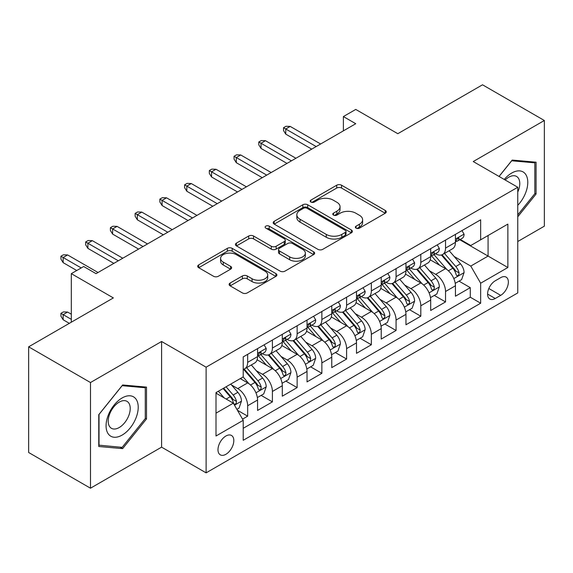 <?xml version="1.0" encoding="UTF-8"?>
<svg xmlns="http://www.w3.org/2000/svg" width="573" height="573" viewBox="0 0 573 573"><rect width="100%" height="100%" fill="white"/><g stroke="black" fill="none" stroke-linecap="round" stroke-linejoin="round"><path stroke-width="0.86" d="M356.069 228.133A2.407 1.39 0 0 0 359.472 228.133L385.264 213.242A3.431 1.984 0 0 0 386.274 211.838A3.431 1.984 0 0 0 385.264 210.441L341.565 185.208A3.431 1.984 0 0 0 336.709 185.208L310.917 200.099A2.407 1.39 0 0 0 310.208 201.08A2.407 1.39 0 0 0 310.917 202.061A2.407 1.39 0 0 0 314.312 202.061L317.65 200.135A10.987 6.346 0 0 1 333.192 200.135L336.831 202.24A10.987 6.346 0 0 1 340.047 206.724A10.987 6.346 0 0 1 336.831 211.208L333.493 213.135A2.407 1.39 0 0 0 332.791 214.116A2.407 1.39 0 0 0 333.493 215.097A2.407 1.39 0 0 0 336.895 215.097L340.233 213.17A10.987 6.346 0 0 1 355.769 213.17L359.407 215.276A10.987 6.346 0 0 1 362.63 219.76A10.987 6.346 0 0 1 359.407 224.244L356.069 226.17A2.407 1.39 0 0 0 355.367 227.152A2.407 1.39 0 0 0 356.069 228.133L356.069 226.17M225.905 454.289A11.195 6.461 120 0 0 233.211 444.426A11.195 6.461 120 0 0 231.499 435.459A11.195 6.461 120 0 0 225.905 436.01A11.195 6.461 120 0 0 218.592 445.873A11.195 6.461 120 0 0 220.304 454.847A11.195 6.461 120 0 0 225.905 454.289M230.131 283.048A3.431 1.984 0 0 0 229.121 284.444A3.431 1.984 0 0 0 230.131 285.848L242.393 292.925A3.431 1.984 0 0 0 247.242 292.925L275.892 276.387A3.431 1.984 0 0 0 276.902 274.99A3.431 1.984 0 0 0 275.892 273.586L232.194 248.353A3.431 1.984 0 0 0 227.338 248.353L198.688 264.898A3.431 1.984 0 0 0 197.685 266.295A3.431 1.984 0 0 0 198.688 267.698L213.5 276.25A3.431 1.984 0 0 0 218.356 276.25L230.618 269.167A3.431 1.984 0 0 0 231.621 267.77A3.431 1.984 0 0 0 230.618 266.366L223.269 262.126A9.182 5.3 0 0 1 220.584 258.38A9.182 5.3 0 0 1 226.249 253.481A9.182 5.3 0 0 1 236.262 254.627L265.027 271.237A9.182 5.3 0 0 1 267.72 274.99A9.182 5.3 0 0 1 262.047 279.889A9.182 5.3 0 0 1 252.041 278.736L247.242 275.971A3.431 1.984 0 0 0 242.393 275.971L230.131 283.048L230.131 285.848M517.763 241.52L544.35 226.17L544.35 120.495L482.516 84.797L397.805 133.702L355.754 109.429L343.385 116.57L355.754 123.711L96.049 273.65L83.679 266.509L71.317 273.65L71.317 322.198M90.484 382.535L90.484 488.203L161.593 447.148L161.593 341.479L90.484 382.535L28.65 346.83L113.361 297.924L71.317 273.65M161.593 341.479L206.115 367.178L517.763 187.256L517.763 292.925L206.115 472.854L206.115 367.178M544.35 120.495L473.241 161.55L517.763 187.256M317.893 249.334A3.431 1.984 0 0 0 322.749 249.334L351.399 232.796A3.431 1.984 0 0 0 352.402 231.392A3.431 1.984 0 0 0 351.399 229.995L307.701 204.762A3.431 1.984 0 0 0 302.845 204.762L274.195 221.3A3.431 1.984 0 0 0 273.192 222.704A3.431 1.984 0 0 0 274.195 224.107L317.893 249.334M266.782 228.656A2.407 1.39 0 0 1 269.217 228.992L269.217 226.142L313.646 251.791A3.431 1.984 0 0 1 314.649 253.187A3.431 1.984 0 0 1 313.646 254.591L284.996 271.129A3.431 1.984 0 0 1 280.14 271.129L236.441 245.903L236.441 243.095A3.431 1.984 0 0 0 235.439 244.499A3.431 1.984 0 0 0 236.441 245.903M236.441 243.095L248.703 236.019A3.431 1.984 0 0 1 253.56 236.019L271.28 246.254A3.431 1.984 0 0 0 276.136 246.254L284.272 241.555A3.431 1.984 0 0 0 285.275 240.159A3.431 1.984 0 0 0 284.272 238.755L265.822 228.104A2.407 1.39 0 0 1 265.113 227.123A2.407 1.39 0 0 1 266.595 225.841A2.407 1.39 0 0 1 269.217 226.142M90.484 488.203L28.65 452.505L28.65 346.83M242.537 419.128L247.665 416.163L237.401 410.239M231.564 385.013L237.774 388.601A13.988 8.079 60 0 1 247.665 405.741L257.564 400.026L257.564 410.447L272.404 401.881L261.145 395.384M256.296 370.738L262.506 374.319A13.988 8.079 60 0 1 272.404 391.459L282.296 385.744L282.296 396.172L297.136 387.606L285.884 381.102M281.035 356.456L287.245 360.045A13.988 8.079 60 0 1 297.136 377.177L307.028 371.469L307.028 381.89L321.868 373.324L310.616 366.827M305.767 342.174L311.977 345.763A13.988 8.079 60 0 1 321.868 362.895L331.76 357.187L331.76 367.608L346.601 359.042L335.348 352.545M330.499 327.899L336.709 331.481A13.988 8.079 60 0 1 346.601 348.62L356.499 342.905L356.499 353.333L371.34 344.76L360.08 338.263M355.231 313.617L361.441 317.198A13.988 8.079 60 0 1 371.34 334.338L381.231 328.623L381.231 339.051L396.072 330.485L384.82 323.989M379.971 299.335L386.181 302.924A13.988 8.079 60 0 1 396.072 320.056L405.963 314.348L405.963 324.769L420.804 316.203L409.552 309.707M404.703 285.06L410.913 288.642A13.988 8.079 60 0 1 420.804 305.781L430.695 300.066L430.695 310.487L445.536 301.921L445.536 291.499A13.988 8.079 -120 0 0 435.645 274.36L429.435 270.778M434.284 295.424L445.536 301.921M257.564 400.026A13.988 8.079 -120 0 0 247.665 382.893L240.245 378.603M282.296 385.744A13.988 8.079 -120 0 0 272.404 368.611L257.105 359.78M307.028 371.469A13.988 8.079 -120 0 0 297.136 354.329L281.837 345.498M331.76 357.187A13.988 8.079 -120 0 0 321.868 340.047L306.576 331.215M356.499 342.905A13.988 8.079 -120 0 0 346.601 325.772L331.309 316.941M381.231 328.623A13.988 8.079 -120 0 0 371.34 311.49L356.041 302.659M405.963 314.348A13.988 8.079 -120 0 0 396.072 297.208L380.773 288.377M430.695 300.066A13.988 8.079 -120 0 0 420.804 282.933L405.505 274.102M500.695 277.647L495.251 280.791A10.844 6.26 120 0 0 488.167 290.346A10.844 6.26 120 0 0 489.829 299.034A10.844 6.26 120 0 0 495.251 298.497L500.695 295.353A10.844 6.26 120 0 0 507.778 285.798A10.844 6.26 120 0 0 506.117 277.11A10.844 6.26 120 0 0 500.695 277.647M216.007 413.162L233.326 403.17L243.217 420.303L243.217 440.293L480.661 303.21L480.661 283.212L470.77 266.08L454.167 256.496M243.217 420.303L216.007 436.01L216.007 392.598L243.217 376.891L243.217 356.9L480.661 219.81L480.661 239.808L507.864 224.093L507.864 267.505L480.661 283.212M262.377 353.684L262.506 353.756A13.988 8.079 60 0 0 269.503 354.451L279.395 348.742A13.988 8.079 -120 0 0 282.296 342.332L282.296 334.338M287.116 339.402L287.245 339.481A13.988 8.079 60 0 0 294.236 340.169L304.134 334.46A13.988 8.079 -120 0 0 307.028 328.057L307.028 320.056M311.848 325.12L311.977 325.199A13.988 8.079 60 0 0 318.975 325.894L328.866 320.178A13.988 8.079 -120 0 0 331.76 313.775L331.76 305.774M336.58 310.845L336.709 310.917A13.988 8.079 60 0 0 343.707 311.612L353.598 305.896A13.988 8.079 -120 0 0 356.499 299.493L356.499 291.499M361.312 296.563L361.441 296.642A13.988 8.079 60 0 0 368.439 297.33L378.33 291.621A13.988 8.079 -120 0 0 381.231 285.218L381.231 277.217M386.044 282.281L386.181 282.36A13.988 8.079 60 0 0 393.171 283.055L403.07 277.339A13.988 8.079 -120 0 0 405.963 270.936L405.963 262.935M410.784 268.006L410.913 268.078A13.988 8.079 60 0 0 417.91 268.773L427.802 263.057A13.988 8.079 -120 0 0 430.695 256.654L430.695 248.661M243.217 428.303L470.275 297.208L470.275 287.646L455.435 296.212L455.435 285.784A13.988 8.079 -120 0 0 445.536 268.651L430.244 259.82M435.516 253.724L435.645 253.796A13.988 8.079 -120 0 0 442.643 254.491A13.988 8.079 -120 0 0 445.536 248.088L445.536 240.087M442.643 254.491L452.534 248.782A13.988 8.079 -120 0 0 455.435 242.372L455.435 234.378M247.665 354.329L247.665 362.329A13.988 8.079 60 0 1 244.771 368.733A13.988 8.079 60 0 1 243.217 369.299M244.771 368.733L254.663 363.017A13.988 8.079 -120 0 0 257.564 356.614L257.564 348.62M272.404 340.047L272.404 348.047A13.988 8.079 60 0 1 269.503 354.451M297.136 325.772L297.136 333.765A13.988 8.079 60 0 1 294.236 340.169M321.868 311.49L321.868 319.483A13.988 8.079 60 0 1 318.975 325.894M346.601 297.208L346.601 305.208A13.988 8.079 60 0 1 343.707 311.612M371.34 282.926L371.34 290.926A13.988 8.079 60 0 1 368.439 297.33M396.072 268.651L396.072 276.644A13.988 8.079 60 0 1 393.171 283.055M420.804 254.369L420.804 262.37A13.988 8.079 60 0 1 417.91 268.773M420.804 305.781L420.804 316.203M396.072 320.056L396.072 330.485M371.34 334.338L371.34 344.76M346.601 348.62L346.601 359.042M321.868 362.895L321.868 373.324M297.136 377.177L297.136 387.606M272.404 391.459L272.404 401.881M247.665 405.741L247.665 416.163M233.326 403.17L216.007 393.171M470.77 266.08L488.081 256.081L488.081 235.517L507.864 224.093M459.754 239.729L507.864 267.505M460.248 239.442L470.77 245.516L480.661 239.808M161.593 447.148L206.115 472.854M343.385 116.57L343.385 130.845M459.016 281.142L470.275 287.646M470.275 297.208L480.661 303.21M517.763 216.795L536.063 194.025L536.063 162.202L512.198 160.068L499.033 176.441M98.771 446.496L122.636 448.63L146.509 418.935L146.509 387.112L122.636 384.977L98.771 414.673L98.771 446.496M534.831 193.316L536.063 194.025M145.27 418.226L146.509 418.935M120.115 447.169L122.636 448.63M357.029 228.477L359.407 227.101A10.987 6.346 0 0 0 362.63 222.618L362.63 219.76M340.047 206.724L340.047 209.582A10.987 6.346 0 0 1 336.831 214.066L334.453 215.441M385.221 213.271L341.565 188.066A3.431 1.984 0 0 0 336.709 188.066L311.877 202.405M351.349 232.824L307.701 207.619A3.431 1.984 0 0 0 302.845 207.619L274.238 224.129M345.326 232.373A2.407 1.39 0 0 0 346.035 231.392A2.407 1.39 0 0 0 345.326 230.41L306.97 208.264A2.407 1.39 0 0 0 303.568 208.264L300.051 210.298A10.987 6.346 0 0 0 296.835 214.782A10.987 6.346 0 0 0 300.051 219.273L326.273 234.407A10.987 6.346 0 0 0 341.809 234.407L345.326 232.373L345.326 235.231A2.407 1.39 0 0 0 346.035 234.25L346.035 231.392M296.835 214.782L296.835 217.64A10.987 6.346 0 0 0 300.051 222.123L300.051 219.273M345.326 235.231L341.809 237.265A10.987 6.346 0 0 1 326.273 237.265L300.051 222.123M236.491 245.932L248.703 238.877L248.703 236.019M285.275 240.159L285.275 243.009A3.431 1.984 0 0 1 284.272 244.413L276.136 249.112A3.431 1.984 0 0 1 271.28 249.112L253.56 238.877A3.431 1.984 0 0 0 248.703 238.877M269.217 228.992L313.603 254.62M289.673 256.869A9.182 5.3 0 0 0 299.679 258.022A9.182 5.3 0 0 0 305.352 253.123A9.182 5.3 0 0 0 302.659 249.37L292.524 243.518A3.431 1.984 0 0 0 287.667 243.518L279.538 248.216A3.431 1.984 0 0 0 278.528 249.613A3.431 1.984 0 0 0 279.538 251.017L289.673 256.869L289.673 259.727A9.182 5.3 0 0 0 299.679 260.873A9.182 5.3 0 0 0 305.352 255.973L305.352 253.123M278.528 249.613L278.528 252.471A3.431 1.984 0 0 0 279.538 253.875L279.538 251.017M289.673 259.727L279.538 253.875M267.72 274.99L267.72 277.841A9.182 5.3 0 0 1 262.047 282.74A9.182 5.3 0 0 1 252.041 281.594L247.242 278.822A3.431 1.984 0 0 0 242.393 278.822L230.174 285.877M220.584 258.38L220.584 261.231A9.182 5.3 0 0 0 223.269 264.984L223.269 262.126M230.568 269.195L223.269 264.984M275.849 276.415L232.194 251.21A3.431 1.984 0 0 0 227.338 251.21L198.738 267.727M455.227 283.334L461.616 279.645L464.087 272.504A9.268 5.35 -120 0 0 460.477 263.802L449.175 250.716M446.911 269.554L433.997 254.598M439.563 265.199L432.063 256.518A22.211 12.821 -120 0 0 431.376 255.751M441.382 254.992L452.813 268.228A9.268 5.35 60 0 1 456.115 274.617L456.788 275.713L458.042 275.534L458.88 274.517L459.08 272.898A9.268 5.35 -120 0 0 455.779 266.517L444.476 253.431M442.055 254.777L454.332 269.002A4.72 2.729 60 0 1 455.528 270.843L459.08 272.898M461.988 230.597L464.087 234.235A9.268 5.35 60 0 1 462.167 238.332L457.469 241.047A9.268 5.35 -120 0 0 459.08 238.912L458.887 238.089L457.727 238.325L456.115 240.624A9.268 5.35 60 0 1 455.435 241.949M455.743 241.484L455.779 241.484A9.268 5.35 -120 0 0 457.469 241.047M316.181 146.559L285.755 128.989L285.755 134.132L283.535 130.565L283.535 127.707L285.755 128.989L290.21 126.418L320.629 143.988M285.755 134.132L311.726 149.123M283.535 127.707L286.006 126.282L290.21 126.418M517.763 205.306A22.734 13.129 120 0 0 527.482 178.934A22.734 13.129 120 0 0 511.703 173.046A22.734 13.129 120 0 0 504.254 179.456M517.763 192.07A15.564 8.989 120 0 0 516.56 176.441A15.564 8.989 120 0 0 508.774 177.207A15.564 8.989 120 0 0 505.178 179.986M499.083 176.47L511.703 160.777L534.831 162.839L534.831 193.674L517.763 214.904M533.298 161.958L534.831 162.839M136.066 417.76A22.734 13.129 120 0 0 130.186 395.8A22.734 13.129 120 0 0 108.218 415.275A22.734 13.129 120 0 0 114.106 437.235A22.734 13.129 120 0 0 136.066 417.76M128.746 415.683A15.564 8.989 120 0 0 126.998 401.351A15.564 8.989 120 0 0 109.687 413.978A15.564 8.989 120 0 0 111.434 428.31A15.564 8.989 120 0 0 128.746 415.683M99.014 445.285L99.014 414.451L122.142 385.686L145.27 387.749L145.27 418.584L122.142 447.355L98.771 445.142M143.737 386.868L145.27 387.749M430.488 297.616L436.884 293.928L439.355 286.786A9.268 5.35 -120 0 0 435.745 278.084L424.443 264.998M422.179 283.836L409.265 268.88M414.831 279.481L407.331 270.8A22.211 12.821 -120 0 0 406.644 270.026M416.65 269.274L428.074 282.51A9.268 5.35 60 0 1 431.383 288.892L432.056 289.995L433.31 289.816L434.148 288.799L434.348 287.18A9.268 5.35 -120 0 0 431.046 280.799L419.744 267.713M417.316 269.059L429.6 283.277A4.72 2.729 60 0 1 430.789 285.125L434.348 287.18M405.756 311.898L412.145 308.202L414.623 301.069A9.268 5.35 -120 0 0 411.013 292.359L399.71 279.28M397.447 298.118L384.526 283.162M390.098 293.763L382.599 285.082A22.211 12.821 -120 0 0 381.912 284.308M391.911 283.556L403.342 296.785A9.268 5.35 60 0 1 406.651 303.174L407.324 304.27L408.578 304.098L409.416 303.081L409.616 301.462A9.268 5.35 -120 0 0 406.314 295.074L395.012 281.988M392.584 283.341L404.867 297.559A4.72 2.729 60 0 1 406.056 299.407L409.616 301.462M381.024 326.173L387.412 322.484L389.884 315.343A9.268 5.35 -120 0 0 386.274 306.641L374.978 293.555M372.715 312.392L359.794 297.437M365.359 308.038L357.867 299.364A22.211 12.821 -120 0 0 357.18 298.59M367.178 297.831L378.61 311.067A9.268 5.35 60 0 1 381.912 317.456L382.585 318.552L383.838 318.373L384.676 317.356L384.884 315.737A9.268 5.35 -120 0 0 381.575 309.356L370.28 296.27M367.852 297.616L380.135 311.841A4.72 2.729 60 0 1 381.324 313.689L384.884 315.737M356.291 340.455L362.68 336.766L365.151 329.625A9.268 5.35 -120 0 0 361.542 320.923L350.239 307.837M347.976 326.674L335.062 311.719M340.627 322.32L333.128 313.639A22.211 12.821 -120 0 0 332.44 312.865M342.446 312.113L353.878 325.349A9.268 5.35 60 0 1 357.18 331.731L357.853 332.834L359.106 332.655L359.944 331.638L360.145 330.019A9.268 5.35 -120 0 0 356.843 323.638L345.54 310.552M343.12 311.898L355.396 326.116A4.72 2.729 60 0 1 356.592 327.964L360.145 330.019M437.249 244.872L439.355 248.517A9.268 5.35 60 0 1 437.435 252.614L432.737 255.329A9.268 5.35 -120 0 0 434.348 253.194L434.155 252.371L432.995 252.6L431.383 254.906A9.268 5.35 60 0 1 430.695 256.224M431.011 255.766L431.046 255.766A9.268 5.35 -120 0 0 432.737 255.329M291.449 160.834L261.023 143.271L261.023 148.414L258.795 144.84L258.795 141.989L261.023 143.271L265.478 140.7L295.897 158.263M261.023 148.414L286.994 163.405M258.795 141.989L261.274 140.557L265.478 140.7M412.517 259.154L414.623 262.792A9.268 5.35 60 0 1 412.703 266.896L408.005 269.611A9.268 5.35 -120 0 0 409.616 267.476L409.423 266.653L408.263 266.882L406.651 269.188A9.268 5.35 60 0 1 405.963 270.506M406.271 270.041L406.314 270.041A9.268 5.35 -120 0 0 408.005 269.611M266.71 175.116L236.291 157.554L236.291 162.689L234.063 159.122L234.063 156.264L236.291 157.554L240.746 154.982L271.165 172.545M236.291 162.689L262.262 177.687M234.063 156.264L236.534 154.839L240.746 154.982M387.785 273.436L389.884 277.074A9.268 5.35 60 0 1 387.964 281.178L383.265 283.886A9.268 5.35 -120 0 0 384.884 281.751L384.684 280.935L383.53 281.164L381.912 283.47A9.268 5.35 60 0 1 381.231 284.788M381.539 284.323L381.575 284.323A9.268 5.35 -120 0 0 383.265 283.886M241.978 189.398L211.559 171.828L211.559 176.971L209.331 173.404L209.331 170.546L211.559 171.828L216.007 169.264L246.433 186.827M211.559 176.971L237.53 191.969M209.331 170.546L211.802 169.121L216.007 169.264M363.053 287.71L365.151 291.356A9.268 5.35 60 0 1 363.232 295.453L358.533 298.168A9.268 5.35 -120 0 0 360.145 296.033L359.951 295.21L358.791 295.439L357.18 297.745A9.268 5.35 60 0 1 356.499 299.063M356.807 298.605L356.843 298.605A9.268 5.35 -120 0 0 358.533 298.168M217.246 203.673L186.819 186.11L186.819 191.253L184.599 187.679L184.599 184.828L186.819 186.11L191.275 183.539L221.694 201.109M186.819 191.253L212.791 206.244M184.599 184.828L187.07 183.396L191.275 183.539M331.552 354.737L337.948 351.048L340.419 343.907A9.268 5.35 -120 0 0 336.809 335.205L325.507 322.119M323.244 340.956L310.33 326.001M315.895 336.602L308.396 327.921A22.211 12.821 -120 0 0 307.708 327.147M317.714 326.395L329.138 339.631A9.268 5.35 60 0 1 332.447 346.013L333.121 347.116L334.374 346.937L335.212 345.92L335.413 344.301A9.268 5.35 -120 0 0 332.111 337.912L320.808 324.834M318.38 326.18L330.664 340.398A4.72 2.729 60 0 1 331.853 342.246L335.413 344.301M338.321 301.992L340.419 305.631A9.268 5.35 60 0 1 338.5 309.735L333.801 312.45A9.268 5.35 -120 0 0 335.413 310.315L335.219 309.492L334.059 309.721L332.447 312.027A9.268 5.35 60 0 1 331.76 313.345M332.075 312.879L332.111 312.879A9.268 5.35 -120 0 0 333.801 312.45M192.514 217.955L162.087 200.392L162.087 205.535L159.86 201.961L159.86 199.103L162.087 200.392L166.542 197.821L196.962 215.384M162.087 205.535L188.059 220.526M159.86 199.103L162.338 197.678L166.542 197.821M306.82 369.019L313.209 365.323L315.687 358.182A9.268 5.35 -120 0 0 312.077 349.48L300.775 336.394M298.512 355.231L285.598 340.283M291.163 350.877L283.664 342.203A22.211 12.821 -120 0 0 282.976 341.429M292.975 340.677L304.406 353.906A9.268 5.35 60 0 1 307.715 360.295L308.389 361.391L309.642 361.219L310.48 360.195L310.681 358.583A9.268 5.35 -120 0 0 307.379 352.194L296.076 339.109M293.648 340.455L305.932 354.68A4.72 2.729 60 0 1 307.121 356.528L310.681 358.583M313.581 316.275L315.687 319.913A9.268 5.35 60 0 1 313.768 324.017L309.069 326.732A9.268 5.35 -120 0 0 310.681 324.59L310.487 323.774L309.327 324.003L307.715 326.309A9.268 5.35 60 0 1 307.028 327.627M307.336 327.162L307.379 327.162A9.268 5.35 -120 0 0 309.069 326.732M167.774 232.237L137.355 214.674L137.355 219.81L135.128 216.243L135.128 213.385L137.355 214.674L141.81 212.103L172.229 229.666M137.355 219.81L163.326 234.808M135.128 213.385L137.606 211.96L141.81 212.103M282.088 383.294L288.477 379.605L290.948 372.464A9.268 5.35 -120 0 0 287.338 363.762L276.043 350.676M273.779 369.513L260.858 354.558M266.424 365.159L258.932 356.478A22.211 12.821 -120 0 0 258.244 355.704M268.243 354.952L279.674 368.188A9.268 5.35 60 0 1 282.976 374.577L283.656 375.673L284.903 375.494L285.741 374.477L285.948 372.858A9.268 5.35 -120 0 0 282.639 366.476L271.344 353.391M268.916 354.737L281.2 368.955A4.72 2.729 60 0 1 282.389 370.803L285.948 372.858M288.849 330.557L290.948 334.195A9.268 5.35 60 0 1 289.036 338.292L284.33 341.007A9.268 5.35 -120 0 0 285.948 338.872L285.755 338.049L284.595 338.285L282.976 340.584A9.268 5.35 60 0 1 282.296 341.909M282.604 341.444L282.639 341.444A9.268 5.35 -120 0 0 284.33 341.007M143.042 246.519L112.623 228.949L112.623 234.092L110.396 230.525L110.396 227.667L112.623 228.949L117.071 226.378L147.497 243.948M112.623 234.092L138.594 249.083M110.396 227.667L112.867 226.235L117.071 226.378M257.356 397.576L263.745 393.887L266.216 386.746A9.268 5.35 -120 0 0 262.606 378.044L251.303 364.958M249.04 383.795L243.124 376.941M241.691 379.441L240.732 378.323M243.511 369.234L254.942 382.47A9.268 5.35 60 0 1 258.244 388.852L258.917 389.955L260.171 389.776L261.009 388.759L261.216 387.14A9.268 5.35 -120 0 0 257.907 380.751L246.605 367.673M244.184 369.019L256.46 383.237A4.72 2.729 60 0 1 257.657 385.085L261.216 387.14M264.117 344.831L266.216 348.477A9.268 5.35 60 0 1 264.296 352.574L259.598 355.289A9.268 5.35 -120 0 0 261.216 353.154L261.016 352.331L259.863 352.56L258.244 354.866A9.268 5.35 60 0 1 257.564 356.184M257.871 355.726L257.907 355.726A9.268 5.35 -120 0 0 259.598 355.289M118.31 260.794L87.891 243.231L87.891 248.374L85.663 244.8L85.663 241.949L87.891 243.231L92.339 240.66L122.765 258.222M87.891 248.374L113.855 263.365M85.663 241.949L88.135 240.517L92.339 240.66M236.907 409.38L239.013 408.162L241.484 401.021A9.268 5.35 -120 0 0 237.874 392.319L230.761 384.082M224.115 397.855L218.392 391.223M216.959 393.723L216.007 392.62M223.09 388.508L230.203 396.745A9.268 5.35 60 0 1 233.512 403.134L234.185 404.23L235.439 404.058L236.277 403.034L236.477 401.422A9.268 5.35 -120 0 0 233.175 395.033L226.063 386.796M223.663 388.179L231.728 397.519A4.72 2.729 60 0 1 232.917 399.367L236.477 401.422M63.152 319.77L60.924 316.203L60.924 313.345L63.402 311.92L67.607 312.063L63.152 314.634L63.152 319.77L69.333 323.344M60.924 313.345L71.317 319.347M67.607 312.063L71.317 314.205M81.208 267.935L63.152 257.513L63.152 262.649L60.924 259.082L60.924 256.224L63.152 257.513L67.607 254.942L98.026 272.504M63.152 262.649L76.753 270.506M60.924 256.224L63.402 254.799L67.607 254.942M237.774 388.601L247.665 382.893M262.506 374.319L272.404 368.611M287.245 360.045L297.136 354.329M311.977 345.763L321.868 340.047M336.709 331.481L346.601 325.772M361.441 317.198L371.34 311.49M386.181 302.924L396.072 297.208M410.913 288.642L420.804 282.933M435.645 274.36L445.536 268.651M445.536 248.088L455.435 242.372M247.665 362.329L257.564 356.614M272.404 348.047L282.296 342.332M297.136 333.765L307.028 328.057M321.868 319.483L331.76 313.775M346.601 305.208L356.499 299.493M371.34 290.926L381.231 285.218M396.072 276.644L405.963 270.936M420.804 262.37L430.695 256.654M445.536 291.499L455.435 285.784M488.833 288.506L500.695 295.353M487.587 294.071L495.251 298.497M359.407 227.101L359.407 224.244M333.493 215.097L333.493 213.135M336.831 214.066L336.831 211.208M310.917 202.061L310.917 200.099M336.709 188.066L336.709 185.208M341.565 188.066L341.565 185.208M385.264 213.242L385.264 210.441M274.195 224.107L274.195 221.3M302.845 207.619L302.845 204.762M307.701 207.619L307.701 204.762M351.399 232.796L351.399 229.995M326.273 237.265L326.273 234.407M341.809 237.265L341.809 234.407M253.56 238.877L253.56 236.019M271.28 249.112L271.28 246.254M276.136 249.112L276.136 246.254M284.272 244.413L284.272 241.555M313.646 254.591L313.646 251.791M242.393 278.822L242.393 275.971M247.242 278.822L247.242 275.971M252.041 281.594L252.041 278.736M230.618 269.167L230.618 266.366M198.688 267.698L198.688 264.898M227.338 251.21L227.338 248.353M232.194 251.21L232.194 248.353M275.892 276.387L275.892 273.586M453.809 278.585L464.03 272.684M455.779 266.517L460.477 263.802M448.387 270.778L452.813 268.228M464.03 234.128L455.435 239.091M457.884 238.225L459.08 238.912M429.077 292.86L439.29 286.966M431.046 280.799L435.745 278.084M423.655 285.06L428.074 282.51M404.345 307.142L414.558 301.248M406.314 295.074L411.013 292.359M398.923 299.342L403.342 296.785M379.605 321.424L389.826 315.522M381.575 309.356L386.274 306.641M374.19 313.624L378.61 311.067M354.873 335.699L365.094 329.804M356.843 323.638L361.542 320.923M349.451 327.899L353.878 325.349M439.29 248.41L430.695 253.373M433.152 252.5L434.348 253.194M414.558 262.685L405.963 267.648M408.42 266.782L409.616 267.476M389.826 276.967L381.231 281.93M383.688 281.064L384.884 281.751M365.094 291.249L356.499 296.212M358.949 295.346L360.145 296.033M330.141 349.981L340.355 344.087M332.111 337.912L336.809 335.205M324.719 342.181L329.138 339.631M340.355 305.531L331.76 310.487M334.217 309.621L335.413 310.315M305.409 364.263L315.623 358.361M307.379 352.194L312.077 349.48M299.987 356.463L304.406 353.906M315.623 319.806L307.028 324.769M309.484 323.903L310.681 324.59M280.677 378.545L290.891 372.643M282.639 366.476L287.338 363.762M275.255 370.738L279.674 368.188M290.891 334.088L282.296 339.051M284.752 338.185L285.948 338.872M255.938 392.82L266.159 386.925M257.907 380.751L262.606 378.044M250.523 385.02L254.942 382.47M266.159 348.37L257.564 353.333M260.013 352.459L261.216 353.154M234.5 405.204L241.419 401.207M233.175 395.033L237.874 392.319M226.206 399.059L230.203 396.745"/></g></svg>

